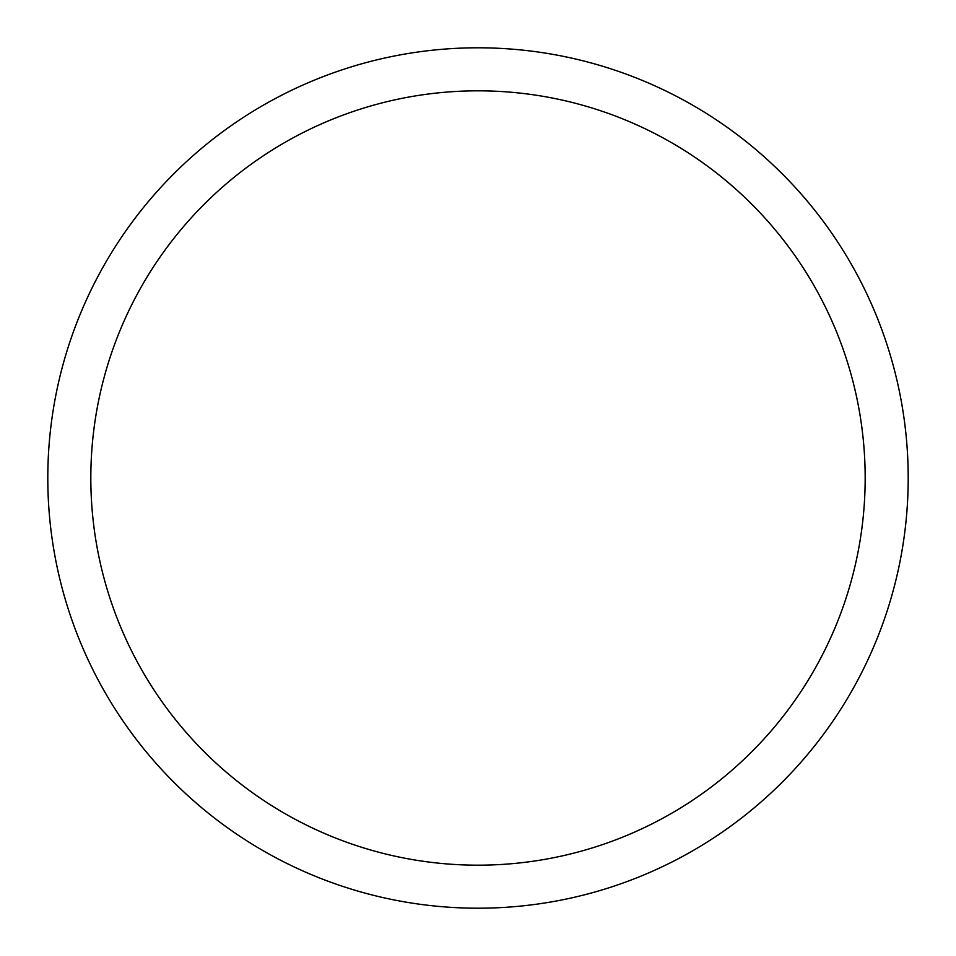 <?xml version="1.0" encoding="UTF-8"?>
<svg xmlns="http://www.w3.org/2000/svg" width="956" height="956" viewBox="0 0 956 956"><rect width="100%" height="100%" fill="white"/><g stroke="black" fill="none" stroke-linecap="round" stroke-linejoin="round"><path stroke-width="1.43" d="M90.82 478A387.18 387.18 0 0 1 671.59 142.695A387.18 387.18 0 0 1 671.59 813.305A387.18 387.18 0 0 1 90.82 478M47.8 478A430.2 430.2 0 0 1 693.1 105.435A430.2 430.2 0 0 1 693.1 850.565A430.2 430.2 0 0 1 47.8 478"/></g></svg>

